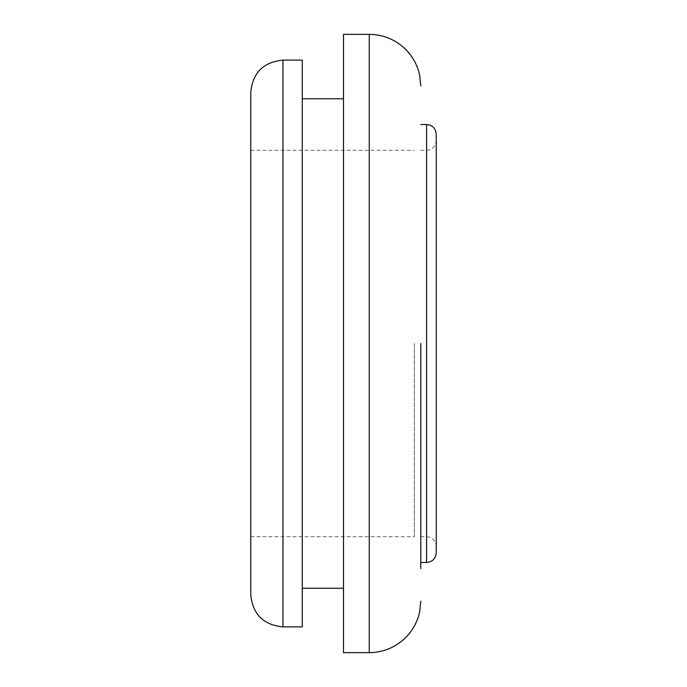 <?xml version="1.0" encoding="UTF-8"?>
<svg xmlns="http://www.w3.org/2000/svg" width="687" height="687" viewBox="0 0 687 687"><rect width="100%" height="100%" fill="white"/><g stroke="black" fill="none" stroke-linecap="round" stroke-linejoin="round"><path stroke-width="0.52" stroke-dasharray="3.44 2.58" d="M250.755 92.316L250.755 594.684M250.755 343.5L250.755 150.281L250.755 343.5M414.347 343.5L414.347 536.719L414.347 343.5M420.788 343.5L420.788 562.481M436.245 134.18L436.245 552.82M436.245 343.5L436.245 546.38L436.245 343.5M343.5 34.35L343.5 652.65M343.5 343.5L343.5 98.756L343.5 343.5M302.28 343.5L302.28 626.888M282.958 60.113L282.958 626.888M426.584 124.519L426.584 562.481M369.262 34.35L369.262 652.65M250.755 536.719L414.347 536.719M250.755 150.281L414.347 150.281M420.788 536.719L426.584 536.719C432.449 537.294 435.67 540.514 436.245 546.38M420.788 150.281L426.584 150.281C432.449 149.706 435.67 146.486 436.245 140.62"/><path stroke-width="1.03" d="M282.958 60.113L282.958 626.888C263.404 624.981 252.67 614.247 250.755 594.684L250.755 92.316C252.67 72.753 263.404 62.019 282.958 60.113L302.28 60.113L302.28 98.756L343.5 98.756M436.245 343.5L436.245 134.18C435.67 128.314 432.449 125.094 426.584 124.519L426.584 562.481C432.449 561.906 435.67 558.686 436.245 552.82L436.245 343.5M426.584 562.481L420.788 562.481L420.788 568.596L420.788 343.5M369.262 34.35L369.262 652.65L343.5 652.65L343.5 34.35L369.262 34.35C383.398 34.556 395.54 39.588 405.699 49.438C412.784 56.617 417.43 65.128 419.62 74.969L420.788 85.875M282.958 626.888L302.28 626.888L302.28 60.113M302.28 343.5L302.28 98.756M420.788 124.519L426.584 124.519M369.262 652.65C383.398 652.444 395.54 647.412 405.699 637.562C412.784 630.383 417.43 621.872 419.62 612.031L420.788 601.125M302.28 588.244L343.5 588.244"/></g></svg>
